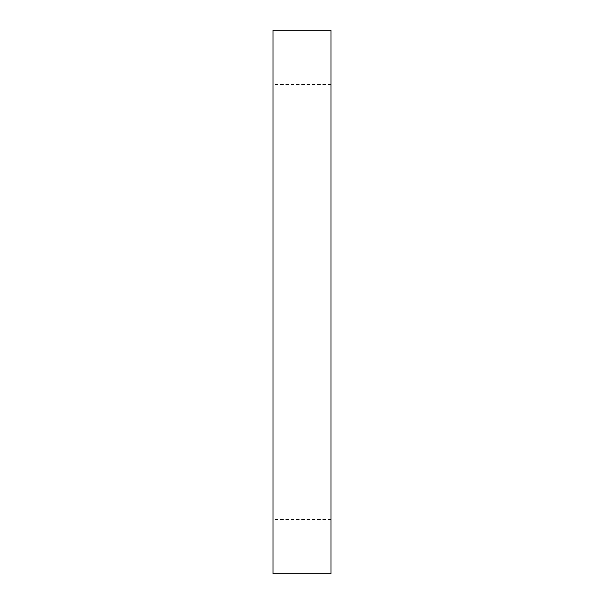 <?xml version="1.0" encoding="UTF-8"?>
<svg xmlns="http://www.w3.org/2000/svg" width="604" height="604" viewBox="0 0 604 604"><rect width="100%" height="100%" fill="white"/><g stroke="black" fill="none" stroke-linecap="round" stroke-linejoin="round"><path stroke-width="0.45" stroke-dasharray="3.02 2.27" d="M273.008 30.2L273.008 573.8M330.992 30.2L330.992 573.8M273.008 302L273.008 84.56L273.008 302M330.992 302L330.992 84.56L330.992 302M330.992 519.44L273.008 519.44M330.992 84.56L273.008 84.56"/><path stroke-width="0.91" d="M330.992 302L330.992 30.2L273.008 30.2L273.008 573.8L330.992 573.8L330.992 302"/></g></svg>
